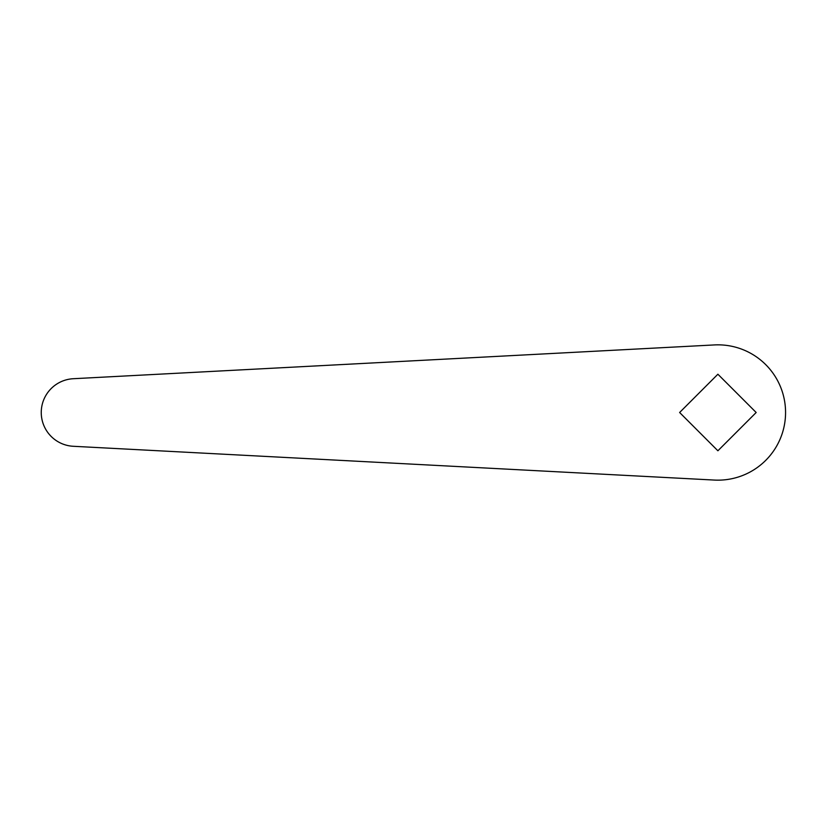 <?xml version="1.0" encoding="UTF-8"?>
<svg xmlns="http://www.w3.org/2000/svg" width="825" height="825" viewBox="0 0 825 825"><rect width="100%" height="100%" fill="white"/><g stroke="black" fill="none" stroke-linecap="round" stroke-linejoin="round"><path stroke-width="1.24" d="M41.25 412.5A33.835 33.835 0 0 0 73.301 446.284L714.337 480.067A67.66 67.66 0 0 0 785.565 412.5A67.66 67.66 0 0 0 714.337 344.933L73.301 378.716A33.835 33.835 0 0 0 41.25 412.5M717.894 450.78L756.174 412.5L717.894 374.22L679.625 412.5L717.894 450.78"/></g></svg>

